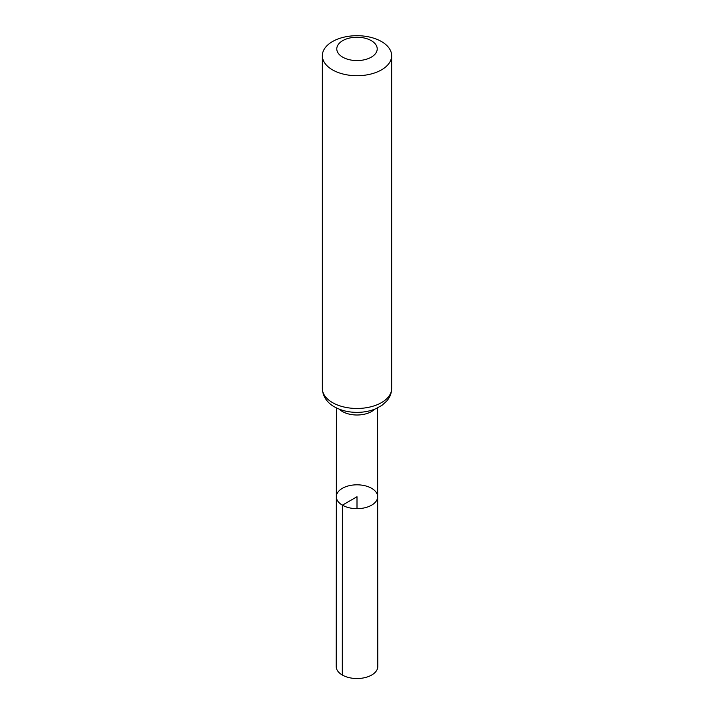 <?xml version="1.0" encoding="UTF-8"?>
<svg xmlns="http://www.w3.org/2000/svg" width="714" height="714" viewBox="0 0 714 714"><rect width="100%" height="100%" fill="white"/><g stroke="black" fill="none" stroke-linecap="round" stroke-linejoin="round"><path stroke-width="1.07" d="M342.39 505.173A20.661 11.933 180 0 1 336.339 496.739A20.661 11.933 180 0 1 357 484.815A20.661 11.933 180 0 1 377.661 496.739A20.661 11.933 180 0 1 364.908 507.761A20.661 11.933 180 0 1 342.39 505.173A20.661 11.933 180 0 1 336.339 496.739L336.205 666.519A20.795 12.004 180 0 0 342.301 675.016A20.795 12.004 180 0 0 364.961 677.613A20.795 12.004 180 0 0 377.795 666.519L377.661 496.739A20.661 11.933 180 0 1 364.908 507.761A20.661 11.933 180 0 1 342.39 505.173M342.702 57.156A20.215 11.674 180 0 1 351.77 37.628A20.215 11.674 180 0 1 376.528 51.926A20.215 11.674 180 0 1 342.702 57.156M332.492 69.856A34.656 20.01 180 0 1 322.344 55.71A34.656 20.01 180 0 1 357 35.7A34.656 20.01 180 0 1 391.656 55.71A34.656 20.01 180 0 1 370.263 74.194A34.656 20.01 180 0 1 332.492 69.856M357 508.671L357 496.739L342.39 505.173L342.301 675.016M374.716 409.176A20.59 11.888 180 0 1 342.443 411.523A20.59 11.888 180 0 1 339.284 409.176M332.492 402.607A34.656 20.01 180 0 1 322.344 388.461C322.737 398.305 329.484 404.186 334.411 406.837C341.024 410.532 348.628 412.38 357.223 412.371C363.962 412.335 370.164 411.112 375.85 408.711L382.026 405.284L386.711 401.081C389.933 397.359 391.584 393.155 391.656 388.461A34.656 20.01 180 0 1 370.263 406.944A34.656 20.01 180 0 1 332.492 402.607M336.401 407.908L336.339 496.739M377.599 407.908L377.661 496.739M322.344 55.71L322.344 388.461M391.656 55.71L391.656 388.461"/></g></svg>

